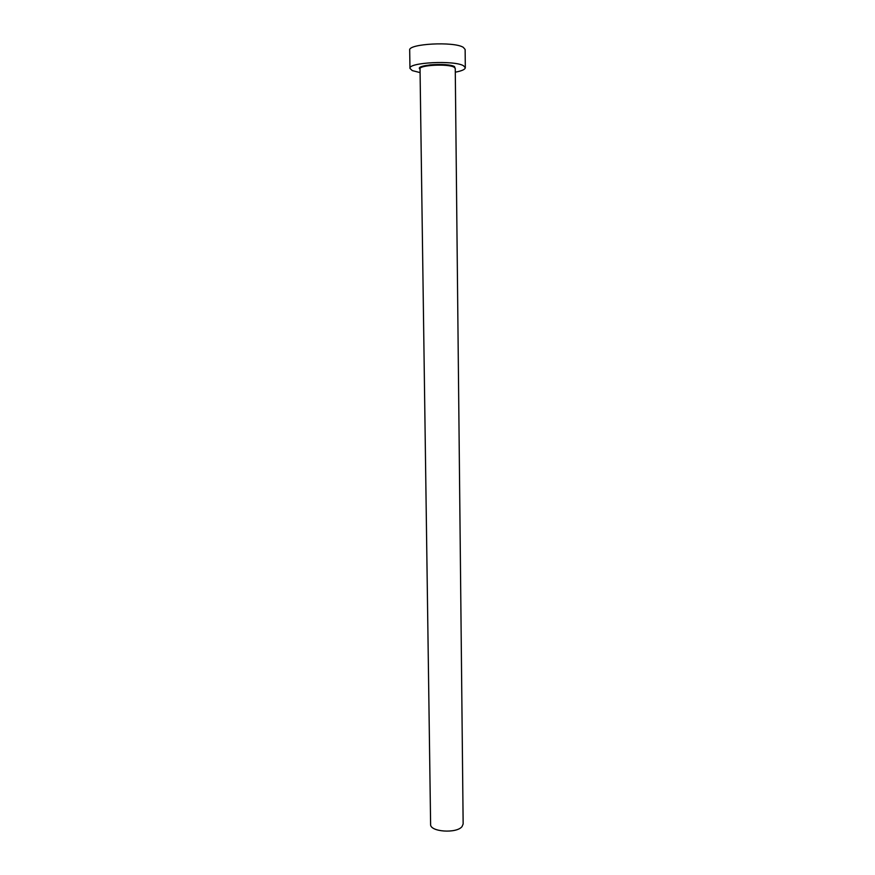 <?xml version="1.0" encoding="UTF-8"?>
<svg xmlns="http://www.w3.org/2000/svg" width="875" height="875" viewBox="0 0 875 875"><rect width="100%" height="100%" fill="white"/><g stroke="black" fill="none" stroke-linecap="round" stroke-linejoin="round"><path stroke-width="1.31" d="M455.252 68.425L463.148 823.966L462.055 826.558C456.652 833.798 429.778 831.873 430.609 824.359L420.033 68.862C418.961 65.089 448.055 63.602 454.038 67.145L455.252 68.425L454.333 66.631C449.017 64.597 440.945 64.017 430.106 64.881C421.608 66.391 418.239 67.539 420.011 68.337L420.033 68.862M455.295 72.177C461.77 70.962 465.106 69.475 465.314 67.714L463.477 65.723C454.3 60.091 408.155 62.442 409.959 68.381L412.256 70.591L420.087 72.603M465.314 67.714L465.139 49.481L463.302 47.348C454.103 41.256 407.87 43.761 409.686 50.159L409.959 68.381M420.044 69.202C413.842 65.056 447.42 62.453 454.497 66.577L455.252 68.764"/></g></svg>
